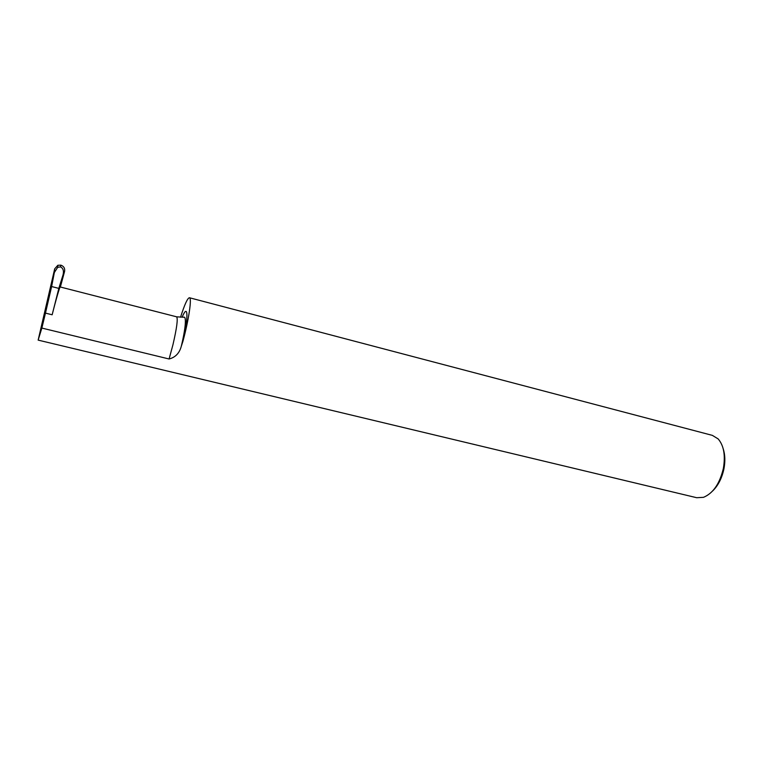 <?xml version="1.0" encoding="UTF-8"?>
<svg xmlns="http://www.w3.org/2000/svg" width="763" height="763" viewBox="0 0 763 763"><rect width="100%" height="100%" fill="white"/><g stroke="black" fill="none" stroke-linecap="round" stroke-linejoin="round"><path stroke-width="1.14" d="M41.86 328.071L45.465 313.116L52.161 314.776L58.827 288.385L63.071 274.785C64.016 270.836 63.138 268.195 60.449 266.859L57.664 267.374L54.354 272.515L54.698 268.834L38.15 340.117L41.86 328.071L169.09 358.991C175.356 357.399 179.429 353.174 181.289 346.316L182.929 341.299C188.862 319.535 192.038 297.675 189.443 297.742C187.555 297.999 184.589 304.494 180.545 317.227M52.161 314.776C55.785 300.26 60.019 285.782 60.258 286.983L176.625 316.817C178.056 318.629 176.835 327.918 172.963 344.695L169.09 358.991M723.229 448.854C725.117 454.719 725.346 461.396 723.925 468.892C721.912 478.21 718.155 485.564 712.652 490.971M38.15 340.117L696.705 497.714L703.486 497.333C713.071 493.337 719.69 483.732 723.343 468.52C725.575 455.435 723.849 445.573 718.155 438.916L712.365 435.377L189.443 297.742M60.83 265.41L60.449 266.859M60.945 265.171C63.854 266.287 65.065 268.366 64.588 271.418L63.071 274.785M60.363 287.012L64.588 271.418M54.698 268.834L57.835 265.286L60.849 265.152M58.827 288.385L51.626 286.545L45.465 313.116M54.354 272.515L51.626 286.545M59.762 285.228L60.277 286.993M182.147 317.16C187.975 303.159 188.747 315.777 182.929 341.299M176.625 316.817L183.759 317.246C185.838 316.12 186.735 323.378 181.298 346.297M57.835 265.286L57.664 267.374"/></g></svg>
